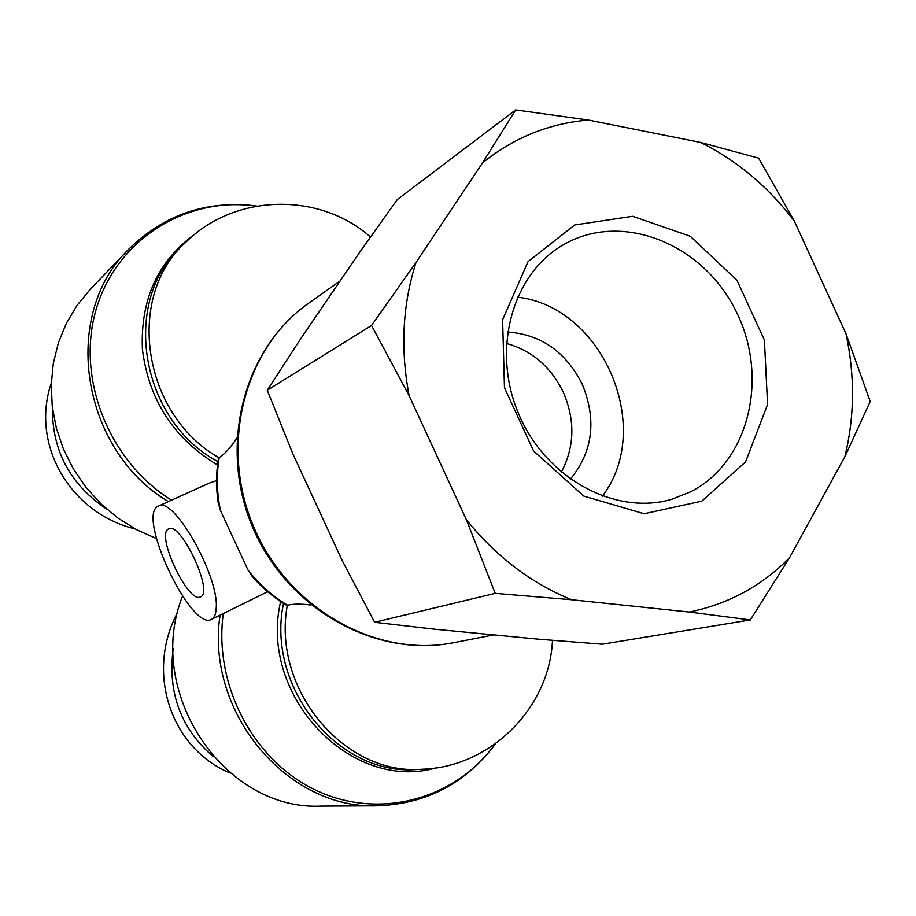 <?xml version="1.0" encoding="UTF-8"?>
<svg xmlns="http://www.w3.org/2000/svg" width="916" height="916" viewBox="0 0 916 916"><rect width="100%" height="100%" fill="white"/><g stroke="black" fill="none" stroke-linecap="round" stroke-linejoin="round"><path stroke-width="1.37" d="M310.982 605.029C300.654 603.781 292.857 603.862 287.613 605.258L286.204 605.052C273.575 597.495 262.32 588.072 252.438 576.782L248.053 570.118L220.516 510.693L218.18 502.735C215.97 487.942 216.039 473.274 218.386 458.756L219.187 457.565C224.294 454.496 230.168 448.038 236.832 438.169M267.598 591.736L211.539 619.353C214.333 617.934 215.878 614.281 216.199 608.407C219.474 576.576 173.284 495.35 158.445 506.09L158.09 506.262C136.244 515.445 191.272 631.914 211.539 619.353M158.445 506.09L208.711 483.35L216.565 480.568M168.372 501.602C80.711 449.516 60.582 315.07 128.549 249.381L90.134 289.467L77.013 305.429L66.341 323.325L58.372 342.824L53.288 363.526L51.239 384.972L52.269 406.738L56.391 428.322L63.502 449.275L73.475 469.141L86.07 487.484L101.023 503.915L117.992 518.09L136.599 529.711L156.441 538.562M168.624 528.967L168.693 528.933C180.658 521.147 214.149 592.583 200.547 596.877C188.387 604.491 155.17 533.822 168.624 528.967M220.046 615.243C205.299 711.892 287.143 809.458 377.071 805.805L321.001 806.103C223.893 810.912 144.201 691.649 182.536 596.202M230.328 773.115C170.445 748.406 145.369 672.058 177.761 612.106M173.25 648.436C167.422 692.622 180.784 728.712 213.348 756.708M135.236 528.979C70.005 513.189 30.297 444.34 51.285 383.151M52.43 408.055C52.143 450.901 70.269 484.621 106.829 509.216M690.515 491.869L671.897 499.22C615.552 516.052 545.947 478.587 518.788 414.204C491.09 350.061 512.193 273.873 563.329 244.835C621.117 210.955 701.782 243.061 735.216 309.608C769.635 375.617 749.861 461.801 690.515 491.869M701.77 501.155L745.532 461.95L767.574 404.54L764.402 340.054L736.991 280.33L690.298 236.271L632.647 216.291L574.733 224.958L528.028 261.621L502.609 319.787L504.464 387.754L533.65 451.073L583.858 496.129L644.12 513.75L701.77 501.155M689.393 612.048C728.483 603.987 761.86 585.885 789.535 557.741L750.307 619.937L689.393 612.048L571.584 599.74L495.213 593.362L466.37 519.681L409.154 395.758L371.541 325.501L416.024 262.434L482.572 162.819L515.685 109.897L588.404 120.053L700.591 142.427L758.631 158.136L794.378 221.157L845.96 333.676L870.2 401.494L844.827 456.798L789.535 557.741M844.827 456.798C854.639 416.723 855.017 375.675 845.96 333.676M794.378 221.157C768.524 187.001 737.265 160.747 700.591 142.427M588.404 120.053C549.188 123.351 513.899 137.618 482.572 162.819M416.024 262.434C402.536 304.581 400.246 349.03 409.154 395.758M466.37 519.681C496.037 556.527 531.108 583.217 571.584 599.74M517.414 297.162C602.854 306.551 654.688 427.978 602.362 496.174M515.685 109.897L397.292 199.574L359.965 251.854L300.345 339.252L267.266 390.25L293.154 454.531L342.344 560.832L374.621 622.273L434.367 629.178L538.757 639.208L602.327 644.211L750.307 619.937M506.342 343.408C531.91 350.553 550.905 366.847 563.329 392.3C575.328 420.295 574.653 446.916 561.302 472.175M507.521 332.016C540.852 334.34 565.756 351.733 582.232 384.17C596.854 420.032 592.892 451.714 570.336 479.205M374.621 622.273L495.213 593.362M267.266 390.25L371.541 325.501M196.814 232.71C158.399 259.892 140.274 298.765 142.415 349.34C148.747 400.04 173.777 438.581 217.504 464.973M217.939 461.664C139.369 419.86 120.569 299.784 182.536 245.362L186.223 241.847C124.931 295.776 142.026 414.25 218.947 457.725M280.617 601.537C258.552 695.782 350.908 792.489 436.085 767.871M287.315 605.316C271.709 689.21 344.462 776.047 422.471 769.222L417.341 769.474C338.565 776.447 265.755 687.481 283.502 603.404M495.487 743.723C456.283 798.409 381.331 820.163 317.944 791.184C254.488 762.57 213.462 685.992 223.241 613.697M220.516 510.693C216.771 492.842 216.325 475.141 219.187 457.565M287.613 605.258C272.407 596.19 259.228 584.477 248.053 570.118M308.795 303.116C243.232 348.847 217.985 446.79 252.85 527.719C287.166 608.877 375.354 658.398 453.729 642.688C376.785 658.272 288.483 609.06 253.869 527.273C218.752 445.714 244.32 347.897 308.795 303.116L340.065 281.029M171.521 500.182C107.836 460.588 75.181 376.018 96.844 307.135C118.084 238.034 187.849 196.07 256.698 206.077M422.471 769.222C490.266 767.093 549.554 708.171 552.485 640.341M453.729 642.688L493.873 634.891M128.549 249.381C164.273 214.344 207.016 199.894 256.778 206.054M495.556 743.678C465.923 783.317 426.432 804.03 377.071 805.805M370.488 236.969C319.237 191.627 234.828 193.723 186.223 241.847"/></g></svg>
